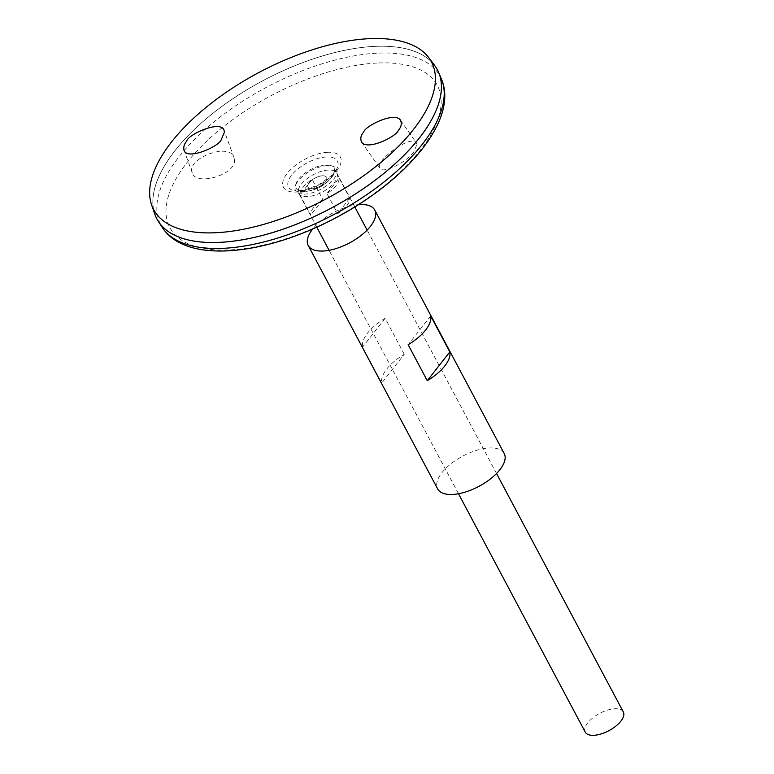 <?xml version="1.0" encoding="UTF-8"?>
<svg xmlns="http://www.w3.org/2000/svg" width="774" height="774" viewBox="0 0 774 774"><rect width="100%" height="100%" fill="white"/><g stroke="black" fill="none" stroke-linecap="round" stroke-linejoin="round"><path stroke-width="0.58" stroke-dasharray="3.87 2.9" d="M322.371 175.795A10.497 4.779 -28 0 0 307.762 185.866A10.497 4.779 -28 0 0 321.742 185.15A10.497 4.779 -28 0 0 322.371 175.795A10.497 4.779 -28 0 0 307.762 185.866A10.497 4.779 -28 0 0 321.742 185.15A10.497 4.779 -28 0 0 322.371 175.795M325.525 164.988A21.469 9.772 -28 0 0 295.968 183.902A21.469 9.772 -28 0 0 306.069 191.362A21.469 9.772 -28 0 0 331.108 178.049A21.469 9.772 -28 0 0 330.566 165.51A21.469 9.772 -28 0 0 325.525 164.988M327.218 165.607A23.143 10.536 -28 0 0 295.349 185.992A23.143 10.536 -28 0 0 320.968 189.185A23.143 10.536 -28 0 0 332.656 166.158A23.143 10.536 -28 0 0 327.218 165.607M504.203 453.506A37.694 17.154 -28 0 0 489.149 447.952A37.694 17.154 -28 0 0 450.932 463.829A37.694 17.154 -28 0 0 437.639 488.897M358.536 204.617A37.694 17.154 -28 0 0 312.754 228.959M404.27 354.279L385.142 318.288A37.694 17.154 -28 0 0 362.59 347.052L381.717 383.033A37.694 17.154 152 0 1 404.27 354.279L381.717 383.033M385.142 318.288L362.59 347.052M430.692 315.947L408.14 344.701M416.963 144.467L416.422 142.919C411.575 133.621 373.6 161.621 380.024 168.384C382.666 173.831 405.421 163.198 413.645 152.052L416.963 144.467M234.425 159.744C236.544 174.711 195.725 186.495 192.271 172.844C185.683 158.786 229.675 141.758 233.99 157.577L234.425 159.744M326.318 156.987A27.69 12.607 -28 0 0 293.598 172.873A27.69 12.607 -28 0 0 294.391 190.82L294.391 190.82A27.69 12.607 -28 0 0 318.84 185.189A27.69 12.607 -28 0 0 337.183 168.074L337.183 168.074A27.69 12.607 -28 0 0 326.318 156.987M437.387 69.795A158.844 72.292 -28 0 0 373.968 46.421A158.844 72.292 -28 0 0 212.908 113.314A158.844 72.292 -28 0 0 156.89 218.945M435.027 112.898A158.815 72.272 -28 0 0 437.378 69.824A158.815 72.272 -28 0 0 373.948 46.44A158.815 72.272 -28 0 0 212.918 113.333A158.815 72.272 -28 0 0 156.919 218.945A158.815 72.272 -28 0 0 193.945 241.082M373.939 46.421A158.815 72.272 -28 0 0 212.908 113.314A158.815 72.272 -28 0 0 156.909 218.916A158.815 72.272 -28 0 0 331.069 208.177A158.815 72.272 -28 0 0 437.358 69.795A158.815 72.272 -28 0 0 373.939 46.421M434.582 65.393A158.844 72.292 -28 0 0 373.948 46.401A158.844 72.292 -28 0 0 217.155 109.976A158.844 72.292 -28 0 0 154.81 214.156M623.302 711.916A21.537 9.801 -28 0 0 614.701 708.752A21.537 9.801 -28 0 0 592.865 717.817A21.537 9.801 -28 0 0 585.27 732.146M328.273 170.048A21.537 9.801 -28 0 0 306.436 179.113A21.537 9.801 -28 0 0 298.841 193.442A21.537 9.801 -28 0 0 322.458 191.981A21.537 9.801 -28 0 0 336.874 173.221A21.537 9.801 -28 0 0 328.273 170.048M339.07 178.068L349.761 198.173A21.537 9.801 152 0 1 337.619 213.663L326.928 193.558A21.537 9.801 -28 0 0 339.07 178.068L326.928 193.558M300.012 194.942L310.703 215.046A21.537 9.801 152 0 1 322.845 199.566L312.154 179.452A21.537 9.801 -28 0 0 300.012 194.942L312.154 179.452M322.845 199.566L310.703 215.046M349.761 198.173L337.619 213.663M376.832 63.071A151.462 68.934 -28 0 0 166.081 208.37A151.462 68.934 -28 0 0 367.824 197.989A151.462 68.934 -28 0 0 376.832 63.071M327.499 152.294A32.227 14.667 -28 0 0 282.665 183.206A32.227 14.667 -28 0 0 325.583 181A32.227 14.667 -28 0 0 327.499 152.294M441.48 79.19A158.186 71.992 -28 0 0 377.025 53.183A158.186 71.992 -28 0 0 214.205 121.75A158.186 71.992 -28 0 0 162.395 227.585M306.069 191.362A38.139 38.139 0 0 0 331.108 178.049M295.968 183.902L295.349 185.992M330.566 165.51L332.656 166.158M294.401 190.82A38.139 38.139 0 0 0 337.183 168.074L331.707 175.427L318.569 184.812L303.65 190.375L294.391 190.82M496.54 473.514L367.118 230.101M354.811 206.948L336.874 173.221M458.508 493.744L329.085 250.321M316.779 227.179L298.841 193.442M233.99 157.577L224.092 130.477M192.271 172.844L183.951 150.04M361.526 142.01L380.024 168.384M400.555 120.289L416.422 142.919"/><path stroke-width="1.16" d="M312.754 228.959A37.694 17.154 -28 0 0 308.207 245.474L437.639 488.897A37.694 17.154 -28 0 0 478.971 486.343A37.694 17.154 -28 0 0 504.203 453.506L374.771 210.083A37.694 17.154 -28 0 0 359.716 204.539A37.694 17.154 -28 0 0 358.536 204.617M308.207 245.474A37.694 17.154 -28 0 0 349.538 242.92A37.694 17.154 -28 0 0 374.771 210.083M427.267 380.692L408.14 344.701A37.694 17.154 -28 0 0 430.692 315.947L449.82 351.928A37.694 17.154 152 0 1 427.267 380.692L449.82 351.928M156.89 218.945A158.844 72.292 -28 0 0 158.438 221.558A158.844 72.292 -28 0 0 331.088 208.206A158.844 72.292 -28 0 0 438.694 72.543A158.844 72.292 -28 0 0 437.387 69.795M193.945 241.082A158.815 72.272 -28 0 0 435.027 112.898M151.588 204.82L154.81 214.156A158.844 72.292 -28 0 0 331.069 208.187A158.844 72.292 -28 0 0 434.582 65.393L428.641 57.508A157.296 71.585 -28 0 0 368.598 38.7A157.296 71.585 -28 0 0 213.334 101.655A157.296 71.585 -28 0 0 151.588 204.82A157.296 71.585 -28 0 0 326.135 198.908A157.296 71.585 -28 0 0 428.641 57.508M398.358 130.255C397.072 136.234 367.176 151.182 361.526 142.01C360.123 138.488 360.858 135.16 363.722 132.035C365.009 126.065 394.904 111.117 400.555 120.289C401.958 123.811 401.222 127.139 398.358 130.255M221.345 139.368L224.402 132.286L224.092 130.477C221.258 119.438 187.898 134.473 186.708 141.149C184.299 143.838 183.38 146.799 183.951 150.04C186.786 161.079 220.145 146.044 221.345 139.368M458.508 493.744L585.27 732.146A21.537 9.801 -28 0 0 608.886 730.685A21.537 9.801 -28 0 0 623.302 711.916L496.54 473.514M441.48 79.19C458.663 119.399 407.008 180.313 335.761 217.862C264.95 255.623 186.05 264.186 162.395 227.585A158.186 71.992 -28 0 0 334.32 214.292A158.186 71.992 -28 0 0 441.48 79.19L438.694 72.543M162.395 227.585L158.438 221.558M367.118 230.101L354.811 206.948M329.085 250.321L316.779 227.179"/></g></svg>
